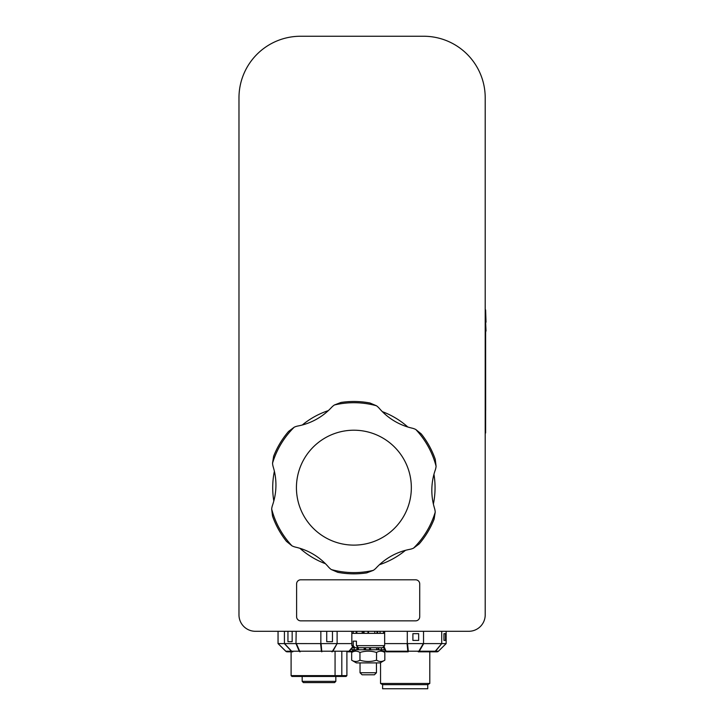 <?xml version="1.0" encoding="UTF-8"?>
<svg xmlns="http://www.w3.org/2000/svg" width="725" height="725" viewBox="0 0 725 725"><rect width="100%" height="100%" fill="white"/><g stroke="black" fill="none" stroke-linecap="round" stroke-linejoin="round"><path stroke-width="1.09" d="M485.206 97.802L485.206 614.882L485.206 97.802A61.553 61.553 0 0 0 423.645 36.25L300.531 36.25A61.553 61.553 0 0 0 238.978 97.802L238.978 614.882A16.412 16.412 0 0 0 255.39 631.294L468.785 631.294A16.412 16.412 0 0 0 485.206 614.882L485.206 97.802M278.038 631.294L278.038 643.592L285.768 651.213A2.048 2.039 -90 0 0 287.209 651.82L292.809 651.82A2.048 1.677 -90 0 1 291.622 651.213L284.553 643.61L278.056 643.592L278.056 631.294L255.39 631.294L468.785 631.294M384.495 648.676L385.591 651.213A2.048 1.205 90 0 0 386.434 651.82L408.184 651.82L408.32 651.213A2.048 1.459 175 0 1 407.803 651.213L407.069 643.61L407.532 643.61L384.658 643.61M423.318 643.61L407.532 643.61L408.32 651.213L418.842 651.213A2.048 0.843 90 0 1 418.252 651.82L436.994 651.82L418.252 651.82A2.048 1.441 -90 0 0 419.267 651.213A2.048 1.205 -150.1 0 1 418.842 651.213L423.318 643.61M382.61 684.645L427.75 684.645L427.75 688.75L382.61 688.75L382.61 684.645L380.553 683.457L429.798 683.457L429.798 651.82M445.485 640.42L445.485 633.668L443.945 633.668L443.945 640.42L445.485 640.42M418.651 640.42L418.651 633.668L412.897 633.668L412.897 640.42L418.651 640.42M380.045 631.294L380.045 633.351L383.516 633.351L383.516 631.294M368.517 631.294L368.517 633.351L374.78 633.351L374.78 631.294M356.827 631.294L356.827 633.351L362.21 633.351L362.21 631.294M384.658 631.294L384.658 645.658L356.428 645.658L358.386 647.715L358.386 649.763L357.633 649.763L357.633 647.715L356.963 647.715L356.963 649.763L357.633 649.763M351.833 631.294L351.833 633.351L384.658 633.351M353.184 631.294L353.184 633.351L351.833 633.351L351.833 645.658L353.229 645.658L353.229 641.145L356.428 641.145L356.428 645.658M384.141 649.763L384.141 647.715L384.495 649.763L378.722 649.763L378.722 647.715L381.368 647.715L381.368 649.763M378.042 647.715L378.042 649.763L376.601 649.763L376.601 647.715L370.557 647.715L370.557 649.763L370.094 649.763L370.557 647.715L364.158 647.715L364.983 647.715L364.983 649.763L365.563 649.763L365.563 647.715M378.042 649.763L378.722 649.763M364.983 649.763L364.158 649.763L364.158 647.715L358.386 647.715M369.551 647.715L369.551 649.763L370.094 649.763M369.551 649.763L365.563 649.763M351.997 647.715L351.997 649.763L354.117 649.763L354.117 647.715L351.997 647.715M354.117 647.715L356.963 647.715M357.633 647.715L358.168 647.715M384.141 647.715L376.601 647.715M364.158 649.763L358.386 649.763M376.601 649.763L370.557 649.763M356.963 649.763L354.117 649.763M373.321 570.357L366.741 572.877A86.175 86.175 0 0 1 337.796 572.333L331.316 569.56A16.412 16.412 0 0 1 328.434 566.932A61.553 61.553 0 0 0 295.664 547.167A16.412 16.412 0 0 1 291.985 545.843A84.952 84.952 0 0 1 271.676 509.077A16.412 16.412 0 0 1 272.509 505.252A61.553 61.553 0 0 0 273.243 466.991A16.412 16.412 0 0 1 272.546 463.148A84.952 84.952 0 0 1 294.241 427.179A16.412 16.412 0 0 1 297.966 425.992A61.553 61.553 0 0 0 331.461 407.495A16.412 16.412 0 0 1 334.442 404.967A84.952 84.952 0 0 1 376.447 405.764A16.412 16.412 0 0 1 379.329 408.402A61.553 61.553 0 0 0 412.108 428.158A16.412 16.412 0 0 1 415.778 429.49A84.952 84.952 0 0 1 436.087 466.257A16.412 16.412 0 0 1 435.254 470.072A61.553 61.553 0 0 0 434.529 508.334A16.412 16.412 0 0 1 435.218 512.176A84.952 84.952 0 0 1 413.522 548.154A16.412 16.412 0 0 1 409.797 549.342A61.553 61.553 0 0 0 376.302 567.838A16.412 16.412 0 0 1 373.321 570.357A84.952 84.952 0 0 1 331.316 569.56M352.794 545.109A57.456 57.456 0 0 1 304.681 458.001A57.456 57.456 0 0 1 404.178 459.886A57.456 57.456 0 0 1 352.794 545.109M435.218 512.176L434.112 519.136A86.175 86.175 0 0 1 419.159 543.931L413.522 548.154M415.778 429.49L421.252 433.922A86.175 86.175 0 0 1 435.245 459.269L436.087 466.257M334.442 404.967L341.022 402.447A86.175 86.175 0 0 1 369.968 403L376.447 405.764M272.546 463.148L273.651 456.197A86.175 86.175 0 0 1 288.604 431.402L294.241 427.179M291.985 545.843L286.511 541.412A86.175 86.175 0 0 1 272.518 516.064L271.676 509.077M274.385 471.268A81.173 81.173 0 0 0 273.814 501.029M299.933 548.317A81.173 81.173 0 0 0 325.416 563.688M379.438 564.712A81.173 81.173 0 0 0 405.483 550.32M433.378 504.056A81.173 81.173 0 0 0 433.949 474.304M407.831 427.016A81.173 81.173 0 0 0 382.347 411.646M328.325 410.622A81.173 81.173 0 0 0 302.28 425.004M362.092 674.794L374.399 674.794L376.456 672.746L360.035 672.746L362.092 674.794M341.81 651.82L341.81 675.618L346.903 675.618L346.088 676.443L291.912 676.443L291.097 675.618L335.068 675.618L335.068 651.82M341.81 675.618L335.068 675.618M311.75 682.597L312.33 682.597M333.563 682.597L304.437 682.597M332.467 631.294L332.467 641.688L326.721 641.688L326.721 631.294M292.166 631.294L292.166 641.688L287.952 641.688L287.952 631.294M303.766 682.597L305.252 682.597L303.403 682.597L302.171 681.364L335.829 681.364L334.597 682.597L332.748 682.597M296.172 631.294L295.972 643.61L299.235 651.213L291.622 651.213A2.048 0.607 137.3 0 1 291.405 651.213L285.75 651.222A2.048 2.048 0 0 0 287.209 651.82A2.048 1.985 -90 0 1 285.804 651.213L278.038 643.592L285.741 651.213A2.048 2.039 -90 0 0 287.191 651.82L289.502 651.82M295.972 643.61L284.553 643.61M284.417 631.294L284.417 643.592M284.363 643.61L291.405 651.213A2.048 1.985 90 0 0 292.809 651.82L290.426 651.82M299.235 651.213A2.048 1.214 90 0 0 300.096 651.82A2.048 0.553 -90 0 1 299.697 651.213A2.048 1.314 156 0 1 299.235 651.213M337.116 631.294L337.116 643.592L332.467 651.213L321.927 651.213A2.048 1.459 174.6 0 1 321.411 651.213A2.048 0.553 90 0 0 321.8 651.82L321.084 643.61L296.172 643.592M336.898 643.61L321.084 643.61M320.849 631.294L320.849 643.592M352.794 646.627L349.006 651.213A2.048 1.432 90 0 1 347.991 651.82A2.048 1.858 -90 0 0 349.305 651.213A2.048 0.843 -140.3 0 1 349.006 651.213L332.893 651.213A2.048 1.214 -150.3 0 1 332.467 651.213A2.048 0.825 90 0 1 331.878 651.82A2.048 1.432 -90 0 0 332.893 651.213L337.116 643.592M351.833 643.61L337.279 643.61M353.728 649.763L352.259 651.213A2.048 2.039 90 0 1 350.809 651.82A2.048 2.039 90 0 0 352.232 651.213L353.709 649.763L352.232 651.213L349.305 651.213L351.997 647.951M352.187 647.715L352.948 646.782M287.807 643.61L284.562 643.592M350.809 651.82A2.048 2.048 0 0 0 352.259 651.213A2.048 2.048 0 0 1 350.791 651.82L348.498 651.82M383.652 646.673L384.087 647.715M386.434 651.82A2.048 0.544 -90 0 1 386.053 651.213A2.048 1.323 156.3 0 1 385.591 651.213L382.655 651.213M423.536 631.294L423.536 643.592M407.296 631.294L407.296 643.592M441.561 643.61L423.699 643.61L419.267 651.213L435.281 651.213A2.048 1.441 90 0 1 434.257 651.82A2.048 1.867 -90 0 0 435.571 651.213A2.048 0.834 -140.2 0 1 435.281 651.213L441.733 643.592L441.733 631.294M446.147 631.294L446.147 643.592L438.435 651.213L435.571 651.213L441.733 643.592M446.147 643.592L441.833 643.61M438.435 651.213A2.048 2.039 90 0 1 436.994 651.82A2.048 2.048 0 0 0 438.444 651.213L446.138 643.601M485.614 410.441L485.614 433.015M485.65 332.458L485.614 331.062M485.614 322.199L486.022 331.062M485.614 309.892L486.022 322.199M485.65 410.441L485.614 331.452M354.96 647.715L353.229 645.658M356.428 641.145L353.229 641.145M380.145 662.895L356.347 662.895L351.661 660.194C354.425 661.916 357.189 661.916 359.953 660.194C365.482 661.916 371.01 661.916 376.538 660.194C379.302 661.916 382.066 661.916 384.83 660.194L380.145 662.895M380.145 649.763L384.83 652.473C382.066 650.742 379.302 650.742 376.538 652.473C371.01 650.742 365.482 650.742 359.953 652.473C357.189 650.742 354.425 650.742 351.661 652.473L351.661 660.194M384.83 652.473L384.83 660.194M376.538 652.473L376.538 660.194M359.953 652.473L359.953 660.194M419.721 616.739A4.105 4.105 0 0 1 415.615 620.845L300.712 620.845A4.105 4.105 0 0 1 296.607 616.739L296.607 583.915A4.105 4.105 0 0 1 300.712 579.81L415.615 579.81A4.105 4.105 0 0 1 419.721 583.915L419.721 616.739M377.662 633.351L377.662 631.294M376.982 631.294L376.982 633.351M364.05 633.351L364.05 631.294M363.433 631.294L363.433 633.351M368.463 633.351L368.463 631.294M367.983 631.294L367.983 633.351M356.229 631.294L356.229 633.351M285.804 651.213L278.11 643.61M320.622 643.61L321.411 651.213L299.697 651.213L296.389 643.61M278.047 643.601L285.75 651.222A2.048 2.048 0 0 0 287.191 651.82A2.048 1.985 -90 0 1 286.547 651.702M408.184 651.82A2.048 0.544 90 0 1 407.803 651.213L386.053 651.213L383.96 646.365M380.553 683.457L380.553 662.659M427.75 684.645L429.798 683.457M360.035 662.895L360.035 672.746M376.456 662.895L376.456 672.746M291.097 675.618L291.097 651.82M346.903 675.618L346.903 651.82M334.597 682.597L335.829 681.364L335.829 676.443M302.171 681.364L302.171 676.443M352.259 651.222L353.737 649.763M353.882 647.715L351.833 645.658M382.61 647.715L384.658 645.658M356.347 649.763L351.661 652.473"/></g></svg>
